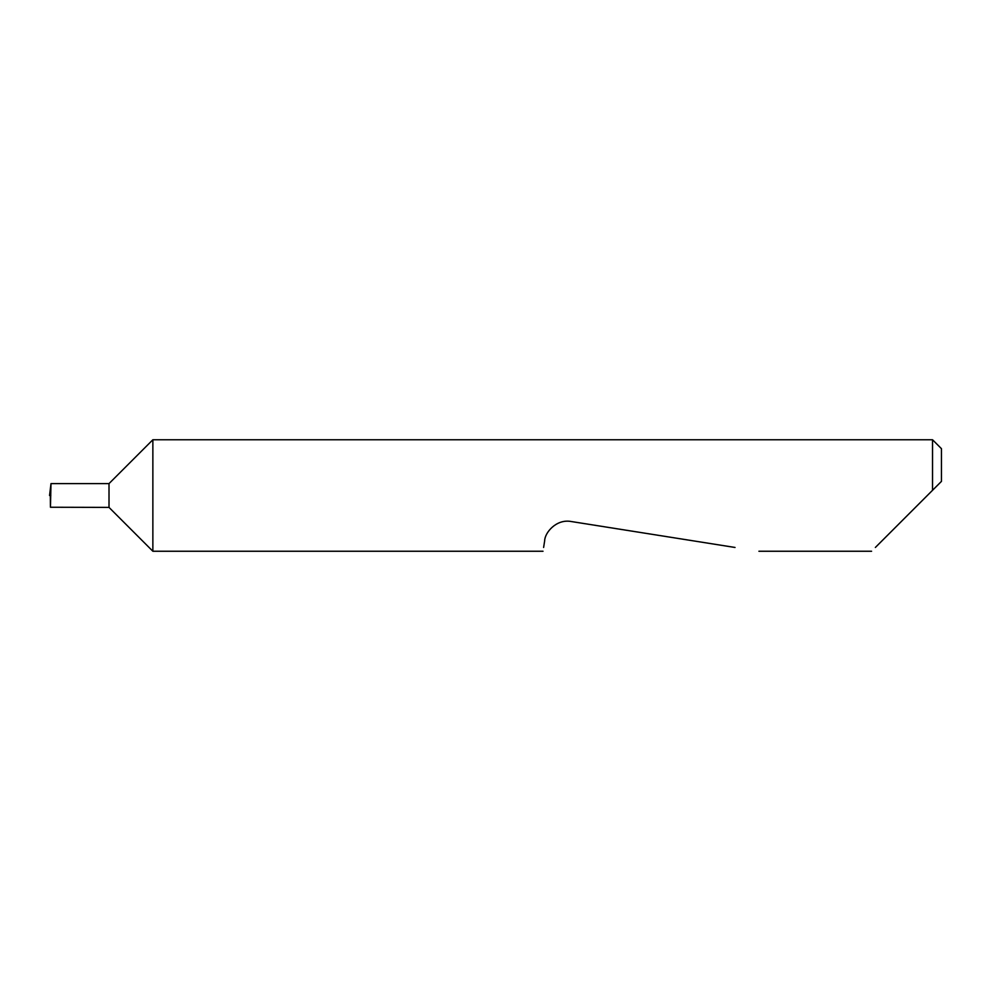 <?xml version="1.0" encoding="UTF-8"?>
<svg xmlns="http://www.w3.org/2000/svg" width="991" height="991" viewBox="0 0 991 991"><rect width="100%" height="100%" fill="white"/><g stroke="black" fill="none" stroke-linecap="round" stroke-linejoin="round"><path stroke-width="1.49" d="M109.01 507.392L109.01 483.608L50.999 483.608L50.442 507.243L109.01 507.392L152.862 551.244L152.862 439.756L932.531 439.756L932.531 490.297L927.328 495.5L941.45 481.378L932.531 490.297M875.363 547.466L927.328 495.5M543.613 547.466L544.666 540.789C544.691 532.898 556.186 518.714 571.2 521.514L735.037 547.466M50.999 483.608L49.55 495.5L50.801 495.5M50.442 507.243L50.33 495.5M932.531 439.756L941.45 448.675L941.45 481.378M871.585 551.244L758.908 551.244M543.018 551.244L152.862 551.244M109.01 483.608L152.862 439.756"/></g></svg>
